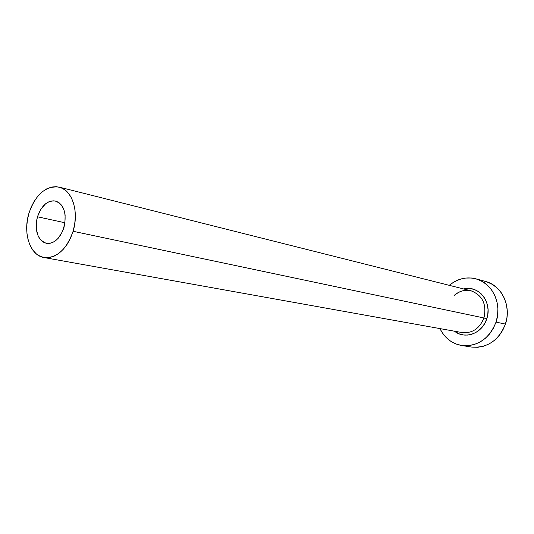 <?xml version="1.0" encoding="UTF-8"?>
<svg xmlns="http://www.w3.org/2000/svg" width="534" height="534" viewBox="0 0 534 534"><rect width="100%" height="100%" fill="white"/><g stroke="black" fill="none" stroke-linecap="round" stroke-linejoin="round"><path stroke-width="0.8" d="M63.967 227.564C59.995 238.645 54.128 243.898 46.365 243.317C37.427 239.753 34.463 230.908 37.473 216.777L65.008 222.778L37.473 216.777L40.764 209.355L45.557 203.828L48.3 202.052L51.137 201.038L53.967 200.824L56.684 201.431L59.174 202.84L61.343 204.996L63.099 207.826L64.38 211.217L65.128 215.048L64.914 223.386L62.498 231.536L58.246 238.211L55.643 240.66L52.853 242.383L49.982 243.317L47.146 243.431L44.455 242.73L42.012 241.234L39.903 239.018L38.214 236.168L36.305 229.019L36.546 220.862L37.473 216.777C41.472 205.497 47.473 200.25 55.469 201.051C64.113 204.749 66.944 213.587 63.967 227.564M461.409 332.435C471.889 333.763 479.399 328.944 483.944 317.97L486.754 318.831C482.409 333.396 464.947 339.844 454.487 331.2L459.48 333.964L463.459 334.965L467.59 335.072L471.702 334.277L475.647 332.602L479.258 330.112L482.389 326.901L484.925 323.09L486.754 318.831L483.944 317.97C486.874 304.34 482.576 295.289 471.028 290.81L59.234 187.127M73.085 231.282L483.944 317.97L73.085 231.282C66.49 249.632 56.784 258.383 43.962 257.535C30.058 255.506 22.715 233.091 28.916 213.293C35.598 194.369 45.67 185.638 59.134 187.107C72.137 189.79 79.286 211.618 73.085 231.282L74.687 224.253L75.334 217.151L75.014 210.256L73.739 203.841L71.569 198.181L68.599 193.475L64.948 189.91L60.776 187.614L56.237 186.66L51.518 187.067L46.805 188.802L42.259 191.793L38.054 195.911L34.35 201.004L31.266 206.865L28.916 213.293L27.381 220.048L26.727 226.883L26.967 233.552L28.095 239.806L30.091 245.426L32.874 250.186L36.345 253.91L40.397 256.44L44.863 257.675L49.589 257.535L54.388 256.026L59.074 253.183L63.453 249.111L67.351 243.965L70.608 237.944L73.085 231.282M461.623 345.491L471.382 347.033C487.288 348.288 498.643 340.632 505.431 324.078L496.033 322.122L497.575 315.481L497.902 308.699L497.014 302.044L494.945 295.789L491.787 290.189L487.682 285.456L482.783 281.765L477.309 279.255L471.469 278.007L465.488 278.06L459.594 279.395L454.013 281.952L449.274 285.33C457.378 278.668 466.269 276.505 475.941 278.841C492.301 282.8 502.407 303.973 496.033 322.122L505.431 324.078C511.719 306.236 501.7 285.383 485.499 281.458L476.034 278.868M496.033 322.122C489.144 338.957 477.663 346.746 461.59 345.485C451.811 343.636 444.602 338.002 439.956 328.597L442.272 332.735L446.157 337.515L450.856 341.339L456.19 344.056L461.977 345.545L467.984 345.738L473.985 344.617L479.746 342.207L485.032 338.596L489.631 333.917L493.349 328.35L496.033 322.122M463.592 288.934L469.987 288.534L473.998 289.415L477.75 291.163L481.087 293.713L483.891 296.977L486.033 300.822L487.435 305.108L488.036 309.653L487.809 314.292L486.754 318.831C492.722 302.464 478.577 284.689 463.592 288.934M471.762 347.093L477.71 347.287L483.65 346.192L489.344 343.823L494.571 340.278L499.116 335.679L502.788 330.206L505.431 324.078L506.946 317.55L507.267 310.875L506.379 304.327L504.323 298.172L501.199 292.652L497.127 287.986L492.281 284.348L486.854 281.872M44.028 257.548L462.043 332.555C472.27 333.523 479.572 328.657 483.944 317.97C486.874 304.507 482.669 295.476 471.315 290.883C465.027 289.401 459.293 290.93 454.127 295.469M471.028 290.81C464.954 289.435 459.347 291.03 454.214 295.602"/></g></svg>
